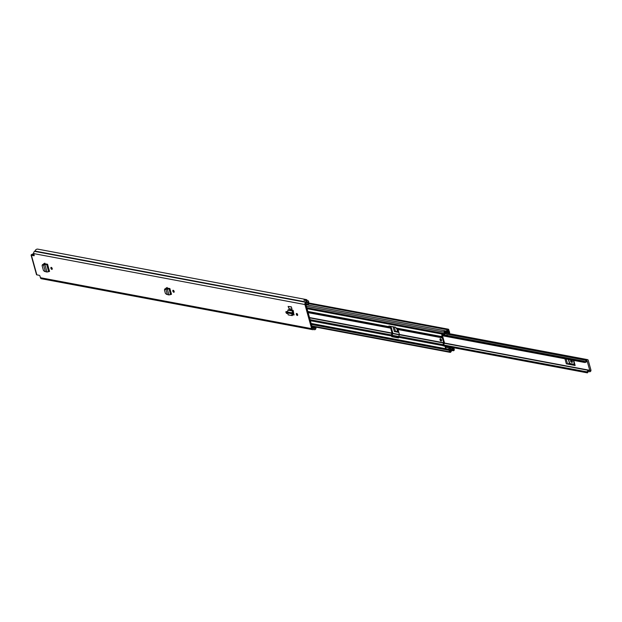 <?xml version="1.0" encoding="UTF-8"?>
<svg xmlns="http://www.w3.org/2000/svg" width="622" height="622" viewBox="0 0 622 622"><rect width="100%" height="100%" fill="white"/><g stroke="black" fill="none" stroke-linecap="round" stroke-linejoin="round"><path stroke-width="0.93" d="M174.176 291.594A1.088 0.552 63.2 0 1 173.694 290.738A1.088 0.552 63.2 0 1 173.647 290.544M174.137 291.399A1.088 0.552 63.2 0 1 173.989 292.247A1.088 0.552 63.2 0 1 172.854 291.158A1.088 0.552 63.2 0 1 173.009 290.303A1.088 0.552 63.2 0 1 174.137 291.399M45.352 271.441L43.47 264.645L42.615 264.692L42.102 265.641L43.439 270.446L44.473 271.386L47 272.039L49.542 271.386L47.56 264.233L43.82 263.604M44.038 263.572L43.68 264.412M285.957 312.399A1.088 0.552 63.2 0 1 286.104 311.544A1.088 0.552 63.2 0 1 287.24 312.641A1.088 0.552 63.2 0 1 287.092 313.488A1.088 0.552 63.2 0 1 285.957 312.399M296.344 314.351A1.088 0.552 63.2 0 1 296.5 313.496A1.088 0.552 63.2 0 1 297.627 314.592A1.088 0.552 63.2 0 1 297.479 315.44A1.088 0.552 63.2 0 1 296.344 314.351M293.413 311.474L293.094 310.308L293.366 311.505A1.298 1.042 -79.4 0 0 293.413 311.474L293.918 315.012M293.009 314.895L294.012 314.957M315.642 327.094L315.696 327.188A1.508 1.205 100.6 0 1 314.989 329.644L314.996 329.691A3.18 2.542 -79.4 0 1 314.343 329.668A3.18 2.542 -79.4 0 1 313.783 329.481L313.379 329.551A1.718 1.376 -79.4 0 1 312.633 329.668L41.417 278.734A1.718 1.376 100.6 0 1 40.414 277.715L39.995 276.184A0.84 0.428 63.2 0 0 39.287 275.321L36.846 274.862A1.718 0.536 164.5 0 1 36.511 274.66L31.1 255.137A1.718 0.536 -15.5 0 0 31.434 255.347L34.148 255.665M312.633 329.668A1.718 1.376 -79.4 0 1 311.63 328.649L304.943 304.539A1.718 1.376 -79.4 0 1 305.822 302.3L306.164 302.004A3.18 2.542 -79.4 0 1 306.98 300.768L306.988 300.815A1.508 1.205 100.6 0 1 308.73 302.035L308.667 304.181L307.789 304.236L307.828 301.95L307.276 301.833A2.091 1.672 -79.4 0 0 306.949 302.416A1.508 1.205 100.6 0 1 306.242 303.225L306.102 303.295A0.63 0.505 -79.4 0 0 305.783 304.111L312.469 328.229A0.63 0.505 -79.4 0 0 313.107 328.556L313.247 328.486A1.508 1.205 100.6 0 1 314.172 328.478A2.091 1.672 -79.4 0 0 314.545 328.603A2.091 1.672 -79.4 0 0 314.701 328.626L315.066 328.043L314.258 326.838M33.876 255.805A0.84 0.428 63.2 0 0 34.039 255.782A0.84 0.428 63.2 0 0 34.156 255.129L33.728 253.597L304.943 304.539M289.051 308.66L292.006 309.212L291.353 306.84L288.11 306.436L289.051 308.66M50.911 268.253A1.088 0.552 63.2 0 1 51.058 267.406A1.088 0.552 63.2 0 1 52.194 268.494A1.088 0.552 63.2 0 1 52.046 269.349A1.088 0.552 63.2 0 1 50.911 268.253M169.892 288.554L167.357 289.23L164.954 289.005L164.441 289.961L165.382 293.351L166.416 294.284L168.943 294.945L171.485 294.292L169.892 288.554L166.152 287.916M166.369 287.893L166.02 288.732M52.232 268.688A1.088 0.552 63.2 0 1 51.743 267.833A1.088 0.552 63.2 0 1 51.704 267.639M287.278 312.835A1.088 0.552 63.2 0 1 286.789 311.98A1.088 0.552 63.2 0 1 286.75 311.785M297.666 314.786A1.088 0.552 63.2 0 1 297.184 313.931A1.088 0.552 63.2 0 1 297.137 313.737M166.393 288.522L167.147 287.457M44.053 264.21L44.815 263.137M293.118 314.405L294.136 314.592M34.187 255.284L32.15 254.849L33.813 253.893M307.05 300.488A0.63 0.505 100.6 0 0 306.833 299.843A3.18 2.542 100.6 0 0 306.04 299.516A3.18 2.542 100.6 0 0 303.971 300.208L306.98 300.768M306.04 299.516L37.825 249.142A3.18 2.542 100.6 0 0 34.949 251.07L34.607 251.366A1.718 1.376 100.6 0 0 33.728 253.597M33.705 253.504L31.745 254.491A1.718 0.536 -15.5 0 0 31.1 255.137M307.789 300.628L304.834 300.076A1.508 1.205 100.6 0 0 304.08 300.224M305.76 303.855L307.789 304.236M288.398 309.702L287.325 311.949L291.905 312.812L292.674 312.205L293.172 313.317L292.363 313.846L291.905 312.812L293.001 310.565L288.398 309.702L293.094 310.308M292.674 312.205L293.366 311.505M292.363 313.846L293.219 313.885L293.172 313.317M287.325 311.949L288.211 314.88L292.293 315.626L293.219 313.885M291.423 315.486L292.34 313.838L287.885 312.998M291.353 306.84L292.006 309.212M291.065 306.988L288.11 306.436M47.56 264.233L43.252 264.249L42.319 264.785L43.252 264.249L42.739 265.205M47.451 264.28L45.904 264.505M47 272.039L45.017 264.918L43.47 264.645L44.193 264.202M169.79 288.6L165.584 288.569L164.651 289.106L165.584 288.569L165.071 289.518M168.943 294.945L167.357 289.23L168.243 288.826M167.295 294.338L165.802 288.958L166.525 288.515M441.262 336.183L442.475 336.813A1.298 1.042 -79.4 0 1 443.004 337.505L444.357 342.403A1.298 1.042 -79.4 0 1 444.302 343.391L443.673 344.985L586.989 371.87A0.63 0.505 100.6 0 0 587.191 372.78L587.565 372.726A1.78 1.423 -79.4 0 1 589.469 371.668A1.298 1.042 100.6 0 0 590.9 369.958L588.249 360.387A1.298 1.042 100.6 0 0 586.336 360.363A1.78 1.423 -79.4 0 1 584.385 361.25L584.074 361.553A0.63 0.505 100.6 0 0 584.361 362.408L442.911 335.841L584.548 362.455A2.861 2.294 -79.4 0 1 584.361 362.408M574.611 364.811L567.513 363.8L566.183 359.011M398.671 331.767L395.545 331.503L394.294 327.001M564.947 358.777L566.347 363.839L575.14 365.487L573.733 360.426M586.989 371.87A2.861 2.294 -79.4 0 1 589.399 370.518A2.861 2.294 -79.4 0 1 589.835 370.658L587.106 360.807A2.861 2.294 -79.4 0 1 584.548 362.455M393.05 326.768L394.379 331.542L398.834 332.381M445.803 346.267L587.378 372.858L445.795 346.267M568.36 359.415L569.48 363.458L568.391 363.645M566.347 363.839A2.091 0.653 -15.5 0 0 567.513 363.8M573.398 360.363L574.72 365.153A2.091 0.653 -15.5 0 0 574.728 365.238A2.091 0.653 -15.5 0 0 575.14 365.487M572.419 361.833L572.357 361.825A1.042 0.536 63.2 0 1 571.424 360.41M571.525 362.245A1.042 0.536 63.2 0 1 570.701 361.351A1.042 0.536 63.2 0 1 570.786 360.356A1.042 0.536 63.2 0 1 570.996 360.332L571.486 360.426A1.042 0.536 63.2 0 1 572.302 361.32A1.042 0.536 63.2 0 1 572.224 362.315A1.042 0.536 63.2 0 1 572.015 362.338L571.525 362.245L572.357 361.825M574.479 364.344L569.713 363.45L568.609 359.462M396.859 328.813L397.505 331.161L396.424 331.347M394.379 331.542A2.091 0.653 -15.5 0 0 395.545 331.503M398.539 331.301L397.738 331.153L397.131 328.952M440.018 339.752A1.252 0.638 -116.8 0 0 441.325 341.012A1.252 0.638 -116.8 0 0 441.496 340.032A1.252 0.638 -116.8 0 0 440.189 338.772A1.252 0.638 -116.8 0 0 440.018 339.752M440.664 338.834A1.252 0.638 -116.8 0 0 440.726 339.394A1.252 0.638 -116.8 0 0 441.558 340.599M389.395 326.076L390.849 327.118A1.298 1.042 -79.4 0 1 391.37 327.81L392.731 332.708A1.298 1.042 -79.4 0 1 392.669 333.695L392.023 335.577L392.591 336.346L398.756 337.505M307.804 311.428L388.742 326.628A1.298 1.042 100.6 0 0 389.263 327.32L390.663 328.159L392.023 333.065L391.378 334.947A1.298 1.042 100.6 0 0 391.324 335.927L392.062 335.701M392.381 336.23L398.71 337.318A1.298 1.042 -79.4 0 1 398.764 336.331L399.41 334.449L398.049 329.551L396.649 328.704A1.298 1.042 -79.4 0 1 396.128 328.012L440.368 336.323L442.25 336.37L441.651 334.045L444.784 334.582A1.088 0.871 -79.4 0 1 445.344 333.167L445.523 333.058A2.659 2.123 -79.4 0 1 447.941 331.417A2.659 2.123 -79.4 0 1 448.431 331.588L448.019 330.103A2.97 2.379 -79.4 0 1 445.344 331.86A2.97 2.379 -79.4 0 1 444.854 331.697L445.212 333.205L444.505 333.563L306.77 307.696M440.368 336.323A1.298 1.042 100.6 0 0 440.889 337.015L442.296 337.863L443.657 342.761L443.004 344.642A1.298 1.042 100.6 0 0 442.95 345.63L445.01 346.322L445.702 348.662A1.042 0.84 -79.4 0 1 445.943 347.542L445.461 347.784M443.673 344.985L443.867 345.614L445.717 345.964L446.106 347.379M392.389 336.238L398.741 337.435L398.531 337.956L391.883 336.704L391.355 336.059M449.776 349.953L450.328 351.422A2.97 2.379 -79.4 0 1 452.995 349.657A2.97 2.379 -79.4 0 1 453.492 349.821L453.073 348.336A2.659 2.123 -79.4 0 1 450.662 349.976A2.659 2.123 -79.4 0 1 450.165 349.805L449.978 349.883A1.088 0.871 -79.4 0 1 448.874 349.307L445.702 348.662M446.612 332.739L448.742 333.135L445.741 333.921A0.964 0.77 100.6 0 0 446.192 333.392A1.734 1.392 -79.4 0 1 448.089 332.436A0.964 0.77 100.6 0 0 449.185 331.176L448.789 329.746A0.964 0.77 100.6 0 0 447.358 329.738A2.053 1.641 -79.4 0 1 445.515 330.958A2.053 1.641 -79.4 0 1 445.173 330.842A0.964 0.77 100.6 0 0 444.1 332.109L444.505 333.563M442.6 334.729L442.957 336.012L442.25 336.37M388.742 326.628L388.913 325.99L395.561 327.234L396.128 328.012M449.861 349.968L449.154 350.326L449.558 351.78A0.964 0.77 100.6 0 0 450.981 351.78A2.053 1.641 -79.4 0 1 452.824 350.567A2.053 1.641 -79.4 0 1 453.166 350.676A0.964 0.77 100.6 0 0 454.247 349.416L453.842 347.978A0.964 0.77 100.6 0 0 453.757 347.768M451.759 347.387L449.558 348.895M450.546 347.162L449.325 347.931A1.042 0.84 100.6 0 0 448.859 349.253M445.943 347.542A1.042 0.84 -79.4 0 1 446.168 347.333L447.397 346.571M445.997 347.48L445.414 347.776M449.193 331.744L449.628 331.915L449.519 333.361A1.127 0.902 100.6 0 1 448.913 334.006L445.803 335.219L584.346 361.234M444.8 334.636A1.042 0.84 100.6 0 0 445.414 335.258L442.258 334.667A1.042 0.84 -79.4 0 0 442.374 334.683L441.892 334.924M442.258 334.667A1.042 0.84 -79.4 0 1 441.651 334.045M311.42 324.459L449.154 350.326M452.707 347.566A0.964 0.77 100.6 0 0 452.412 348.001A1.734 1.392 -79.4 0 1 450.507 348.958A0.964 0.77 100.6 0 0 449.908 348.958M445.717 345.964L445.01 346.322M445.414 335.258A1.042 0.84 100.6 0 0 445.803 335.219M448.742 333.135L446.736 332.622M449.348 331.767L448.859 333.019M31.434 255.347L36.846 274.862M40.414 277.715L311.63 328.649M312.236 327.405L315.012 327.926M312.516 328.346L313.247 328.486M312.594 328.463L313.107 328.556M34.949 251.07L306.164 302.004M34.754 251.296L305.97 302.23M34.607 251.366L305.822 302.3M307.182 301.965L307.851 302.09M287.792 310.106L292.387 310.969L292.76 311.91M292.208 314.53L293.071 314.662M48.695 271.76L46.712 264.614L46.176 264.451M170.638 294.665L169.052 288.935L168.515 288.763M392.77 333.322L399.425 334.574M444.396 343.017L590.068 370.378M588.917 371.567L589.469 371.668M445.787 335.227L584.299 361.234M447.964 334.379L586.336 360.363M392.054 335.258L398.71 336.51M584.159 361.359L442.615 334.776M442.67 334.994L584.074 361.553M587.191 372.78L445.787 346.221M398.725 337.381L392.327 336.183M308.154 312.664L390.663 328.159M309.507 317.562L392.023 333.065M399.41 334.449L443.657 342.761M398.049 329.551L442.296 337.863M398.71 337.318L442.95 345.63M311.14 323.44L448.874 349.307M310.386 320.727L391.324 335.927M307.058 308.714L444.784 334.582M310.098 319.677L391.378 334.947M398.764 336.331L443.004 344.642M309.593 317.873L392.008 333.345M399.394 334.737L443.634 343.041M307.983 312.05L389.263 327.32M396.649 328.704L440.889 337.015M308.1 312.485L390.515 327.965M397.901 329.349L442.141 337.66M452.466 350.544L453.166 350.676M308.683 303.699L447.358 329.738M305.938 304.694L444.847 330.78M449.325 347.931L446.168 347.333M311.824 325.912L449.558 351.78M445.943 346.781L446.798 346.944M451.168 347.768L452.412 348.001M306.366 306.242L444.1 332.109M447.428 332.311L448.089 332.436M443.688 345.404L442.988 345.754M443.867 345.614L443.159 345.972M389.411 326.138L388.703 326.496M392.591 336.346L391.883 336.704M312.431 328.105L313.908 328.385M313.472 329.505L314.343 329.668M392.715 333.579L399.355 334.823M444.341 343.274L589.399 370.518M449.348 333.672L587.495 359.617M588.832 371.575L589.664 371.731M574.728 365.238L573.375 360.356M311.964 326.402L450.118 352.355M452.396 350.551L453.329 350.73M449.589 348.755L450.328 348.895M305.931 304.671L445.018 330.795M308.699 302.968L448.229 329.17M447.342 332.327L448.268 332.498M452.248 349.517L452.995 349.657M450.033 349.859L450.662 349.976M311.295 324L449.504 349.953M444.808 331.759L445.344 331.86M447.202 331.277L447.941 331.417"/></g></svg>
